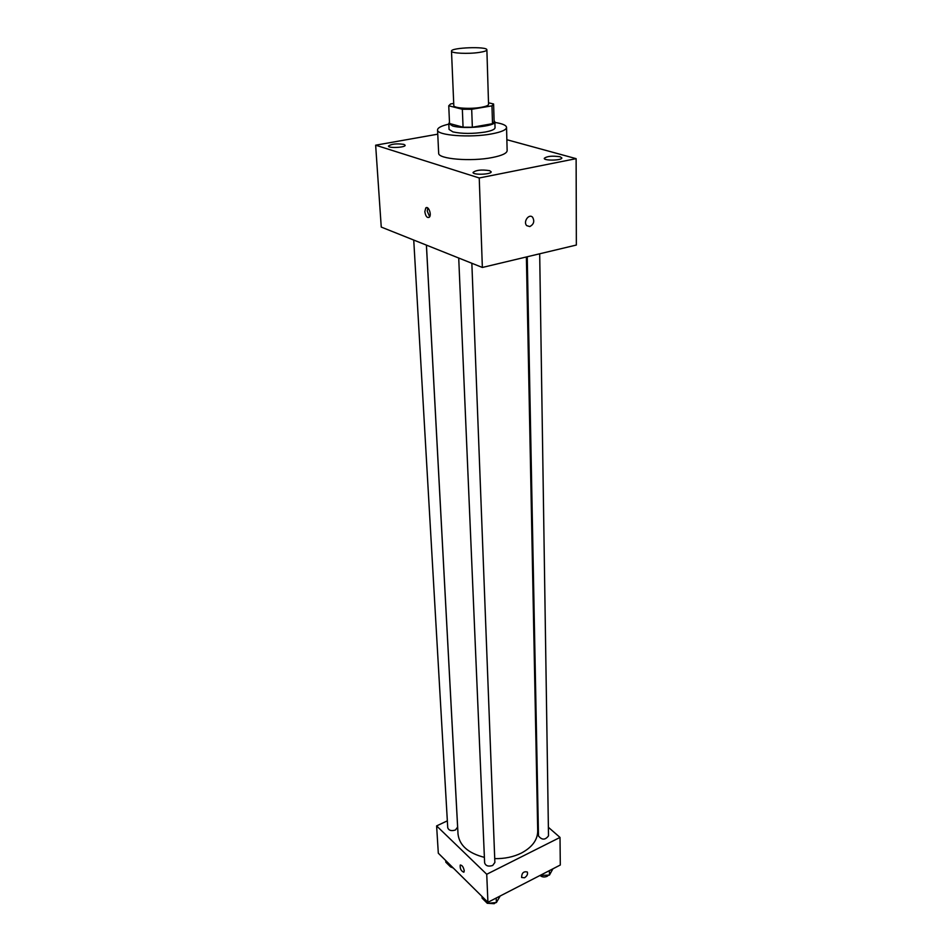 <?xml version="1.0" encoding="UTF-8"?>
<svg xmlns="http://www.w3.org/2000/svg" width="952" height="952" viewBox="0 0 952 952"><rect width="100%" height="100%" fill="white"/><g stroke="black" fill="none" stroke-linecap="round" stroke-linejoin="round"><path stroke-width="1.43" d="M479.201 52.431C468.253 54.133 450.974 53.3 451.498 51.134C450.582 47.552 487.519 46.196 486.877 49.837C486.734 50.813 484.187 51.682 479.201 52.431M486.877 49.837L488.555 104.292C488.435 105.47 485.925 106.481 481.046 107.35C470.3 109.301 453.319 108.159 453.807 105.565L451.498 51.134M494.124 121.737L493.6 104.006L488.507 102.768M453.711 103.423L450.629 103.935L448.749 105.779L462.351 109.266L471.692 109.278L491.97 105.85L493.612 104.137M448.749 105.779L449.534 123.51L463.065 127.199L462.351 109.266M471.692 109.278L472.347 127.247L492.505 123.677L491.97 105.85M472.347 127.247L463.065 127.199M494.136 121.88L492.505 123.677M449.475 122.332L448.797 123.546L452.628 125.973C463.898 129.484 496.206 126.283 494.873 121.856L494.1 120.69M494.873 121.856L495.04 127.723C494.885 129.389 491.589 130.829 485.151 132.042C472.656 133.923 461.898 133.863 452.89 131.888L449.058 129.412L448.797 123.546M494.885 122.439C502.37 123.605 506.262 125.259 506.547 127.401C506.321 129.877 501.418 132.03 491.827 133.863C470.443 138.028 436.528 135.446 437.551 129.924C437.682 127.77 441.442 125.843 448.82 124.129M506.547 127.401L507.142 150.654C506.916 153.284 502.049 155.557 492.541 157.485C471.335 161.852 437.67 159.032 438.67 153.165L437.551 129.924M560.05 156.747L561.858 157.925C562.323 160.507 543.842 160.936 544.258 158.341C547.019 156.176 552.279 155.64 560.05 156.747M489.542 170.646L491.172 171.8C491.72 174.537 472.68 175.216 473.049 172.443C476.024 170.051 481.533 169.444 489.542 170.646M403.91 144.383L405.147 145.251C405.719 147.56 388.19 148.417 388.464 146.061C391.391 143.942 396.544 143.371 403.91 144.383M437.765 134.172L375.647 145.192L479.237 177.976L576.127 158.663L506.857 139.718M375.647 145.192L381.252 227.076L482.355 267.464L576.353 245.045L576.127 158.663M482.355 267.464L479.237 177.976M424.83 211.653C425.603 216.306 427.103 218.175 429.304 217.258C432.018 214.843 428.305 205.144 425.758 208.012L424.83 211.653M427.829 207.988L427.246 211.154L429.661 216.782M529.8 226.564L526.73 225.648C522.838 221.911 529.038 213.165 532.644 217.294C534.738 221.292 533.786 224.386 529.8 226.564L526.73 225.648C522.838 221.911 529.038 213.165 532.644 217.294C534.738 221.292 533.786 224.386 529.788 226.564M526.385 256.969L537.713 831.132C537.571 840.009 532.097 847.339 521.291 853.111C513.342 856.99 504.489 858.835 494.731 858.609M484.389 857.359C468.17 853.182 459.388 845.412 458.019 834.047L426.437 245.128M527.241 256.766L538.487 835.951C541.902 840.176 545.246 840.14 548.507 835.856L539.689 253.791M426.401 245.104L457.626 827.109L455.413 830.013C451.343 831.251 448.785 830.489 447.737 827.74L413.739 240.047M471.847 263.264L494.873 862.476L492.696 865.475C488.424 866.796 485.734 865.939 484.627 862.905L458.721 258.016M447.333 820.85L436.611 825.908L486.734 874.269L560.014 837.427L548.388 827.3M538.154 818.399L537.44 817.78M486.734 874.269L487.924 902.306L438.313 853.206L436.611 825.908M464.255 870.747L463.957 872.08C461.28 871.366 460.03 869.045 460.209 865.13C462.006 864.963 463.362 866.832 464.255 870.747M487.924 902.306L560.3 865.011L560.014 837.427M524.54 877.768L521.613 877.494C521.696 873.008 523.6 871.175 527.301 871.984C528.039 874.067 527.111 875.995 524.54 877.768L521.613 877.482C521.696 873.008 523.588 871.175 527.301 871.984C528.027 874.067 527.111 875.995 524.54 877.768M463.767 872.222C461.077 871.009 459.899 868.64 460.209 865.13L460.411 864.975M540.129 875.412L549.447 875.102L552.898 868.831M540.593 875.84L540.581 875.174M549.447 875.102L549.387 870.64M548.519 875.186L547.126 876.316C544.401 877.423 542.033 877.137 540.022 875.459M482.045 896.486L482.117 898.176L487.305 903.317L496.385 902.556L500.181 895.987M487.305 903.317L487.234 901.627M496.385 902.556L496.218 898.033M495.587 902.615L494.195 903.686L487.543 903.293M445.726 860.548L445.822 862.203L450.665 866.986L452.117 866.867M450.665 866.986L450.57 865.332M453.33 868.069L450.855 866.974M427.305 207.691L425.758 208.012"/></g></svg>
